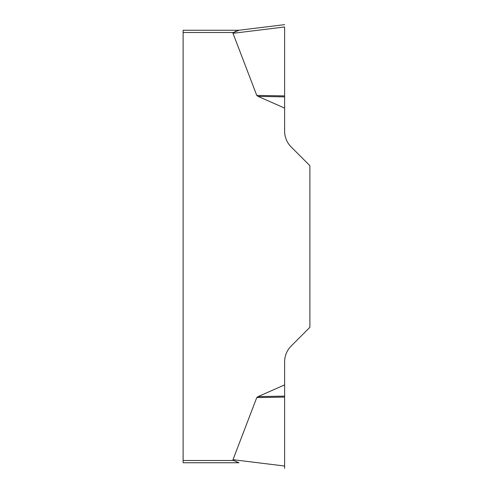 <?xml version="1.0" encoding="UTF-8"?>
<svg xmlns="http://www.w3.org/2000/svg" width="493" height="493" viewBox="0 0 493 493"><rect width="100%" height="100%" fill="white"/><g stroke="black" fill="none" stroke-linecap="round" stroke-linejoin="round"><path stroke-width="0.74" d="M183.119 460.505L233.719 460.505A19.048 2.243 -173 0 1 232.992 459.686A19.048 2.243 -173 0 0 233.719 460.505L238.963 462.742L183.119 462.742L183.119 30.258L238.963 30.258L233.719 32.495A19.048 2.243 173 0 0 232.992 33.314L256.767 95.42L258.079 96.406L284.615 108.09L284.615 131.12A22.419 22.419 0 0 0 291.184 146.976L309.881 165.673L309.881 327.327L291.184 346.024A22.419 22.419 0 0 0 284.615 361.88L284.615 468.35L284.615 466.027L232.992 459.686L256.767 397.58L258.079 396.594L284.615 384.91M238.181 462.65L237.102 462.416M238.963 462.742L238.205 462.65M183.119 32.495L233.719 32.495L235.802 31.195M284.615 26.992L284.615 108.09M284.615 96.868L258.079 96.406M284.615 95.907L256.767 95.42M238.205 30.35L284.615 24.65L238.205 30.35M284.615 396.132L258.079 396.594M284.615 397.093L256.767 397.58M284.615 26.973L232.992 33.314"/></g></svg>
